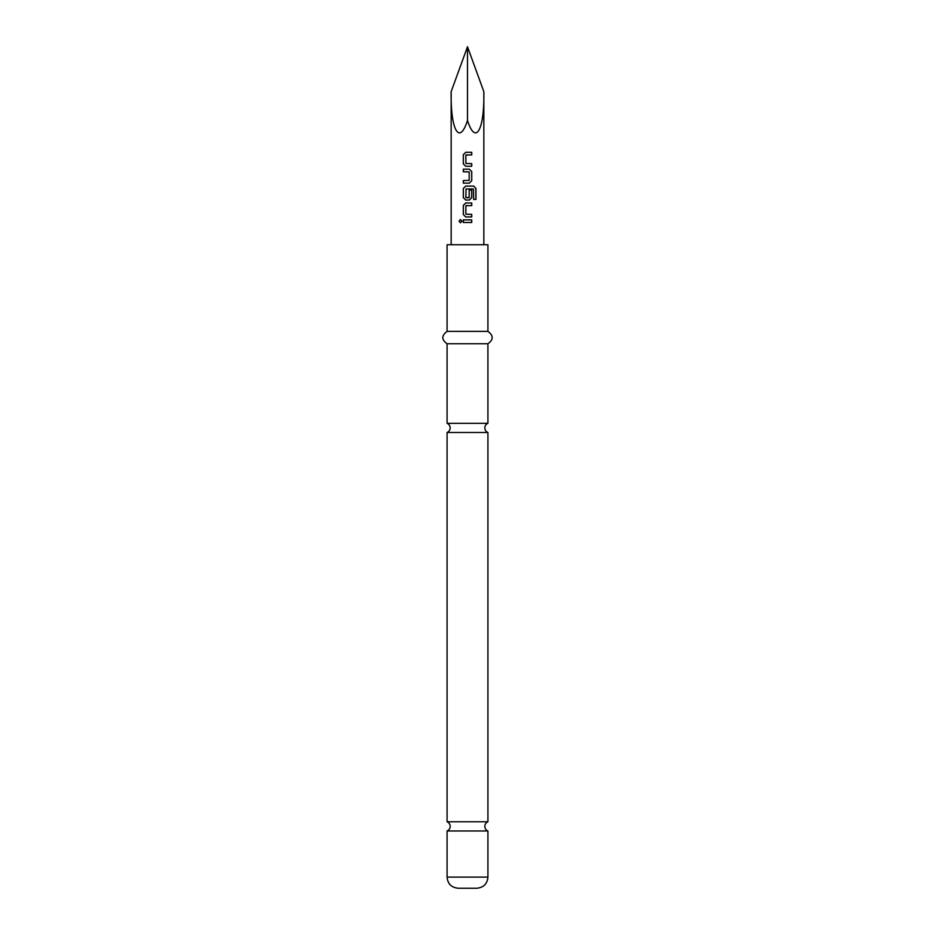 <?xml version="1.0" encoding="UTF-8"?>
<svg xmlns="http://www.w3.org/2000/svg" width="935" height="935" viewBox="0 0 935 935"><rect width="100%" height="100%" fill="white"/><g stroke="black" fill="none" stroke-linecap="round" stroke-linejoin="round"><path stroke-width="1.4" d="M459.027 221.163L460.452 219.55L461.948 221.174L460.452 222.775L459.027 221.163L460.499 219.561M467.5 821.783L447.082 821.783A4.955 4.955 0 0 1 447.082 830.97L487.918 830.97A4.955 4.955 0 0 1 487.918 821.783L467.5 821.783M467.5 423.31L447.082 423.31A4.955 4.955 0 0 1 447.082 432.484L487.918 432.484A4.955 4.955 0 0 1 487.918 423.31L467.5 423.31M487.918 877.112L447.082 877.112C447.678 883.82 451.395 887.525 458.22 888.25L476.78 888.25C483.605 887.525 487.322 883.82 487.918 877.112L487.918 830.97M467.5 331.376L487.918 331.376L487.918 244.748L447.082 244.748L447.082 331.376L467.5 331.376M447.082 423.31L447.082 343.753L487.918 343.753C493.587 339.697 493.587 335.572 487.918 331.376M467.5 46.75L483.839 91.63C484.564 130.094 475.576 145.93 467.5 120.428C459.424 145.93 450.436 130.094 451.161 91.63L467.5 46.75L467.5 120.428M467.5 152.311L471.731 152.311L471.731 154.906L465.875 155.081L465.875 163.485L471.731 163.66L471.731 166.255L465.7 166.255L463.316 163.835L463.316 154.731L465.7 152.311L471.731 152.311M467.5 169.2L469.358 169.2L471.731 171.631L471.731 180.724L469.358 183.143L463.316 183.143L463.316 180.548L469.183 180.373L469.183 171.97L463.316 171.795L463.316 169.2L467.5 169.2M467.5 186.088L473.8 186.088L475.973 188.519L475.973 199.435L473.636 199.435L473.472 188.975L466.039 188.975L465.875 197.554L469.183 197.554L469.183 190.167L471.731 190.167L471.731 197.612L469.358 200.043L465.7 200.043L463.316 197.612L463.316 188.519L465.7 186.088L467.5 186.088L465.724 186.088L463.316 188.519M467.5 202.988L471.731 202.988L471.731 205.583L465.875 205.758L465.864 214.162L471.731 214.337L471.731 216.932L465.688 216.932L463.316 214.501L463.316 205.408L465.7 202.988L471.731 202.988M467.5 219.877L471.731 219.877L471.731 222.483L463.316 222.472L463.316 219.865L471.731 219.877M467.5 222.472L463.316 222.472M463.374 222.472L463.386 219.865M471.672 219.877L471.661 222.483M460.499 222.775L459.155 221.163M467.5 216.932L465.688 216.932L463.316 214.501M467.5 214.325L471.731 214.337M471.672 214.337L471.672 216.932M466.062 205.583L467.5 205.583M471.672 202.988L471.672 205.583M463.374 214.501L463.316 205.408M463.374 205.408L465.724 202.988M473.706 186.088L475.973 188.519M475.845 188.519L475.845 199.435M471.731 190.167L471.672 197.612L469.335 200.043L465.724 200.043L463.316 197.612M463.374 197.612L463.374 188.519M466.062 197.729L468.984 197.729M473.379 188.975L466.062 188.975M469.358 169.2L471.672 171.631L471.731 180.724M471.672 180.724L469.323 183.143M467.5 171.795L463.316 171.795M463.374 171.795L463.374 169.2M463.374 183.143L463.374 180.548M471.731 163.66L471.672 166.255L465.724 166.255L463.316 163.835M466.062 154.906L467.5 154.906M471.672 152.311L471.672 154.906M463.374 163.835L463.316 154.731M463.374 154.731L465.724 152.311M487.918 423.31L487.918 343.753M487.918 821.783L487.918 432.484M483.839 91.63L483.839 244.748M451.161 91.63L451.161 244.748M447.082 821.783L447.082 432.484M447.082 343.753C441.413 339.697 441.413 335.572 447.082 331.376M447.082 877.112L447.082 830.97"/></g></svg>
